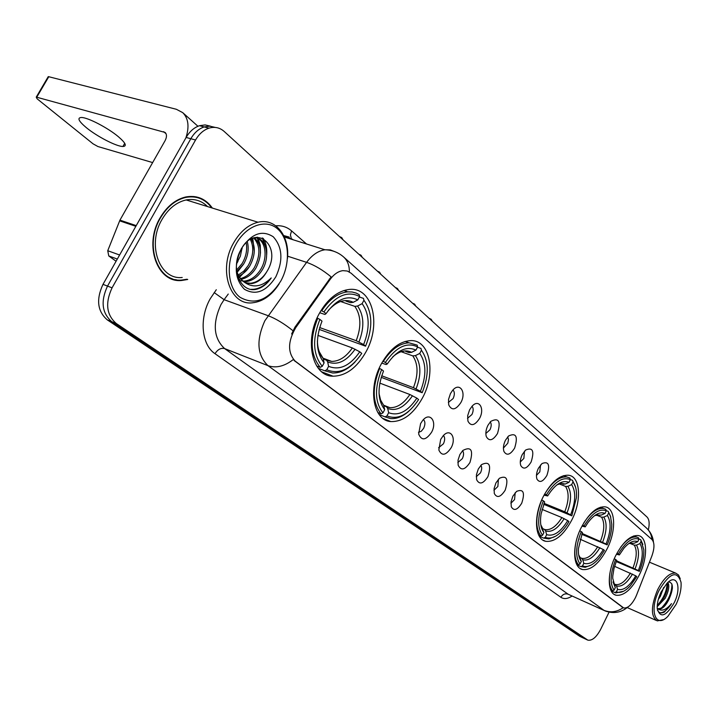 <?xml version="1.0" encoding="UTF-8"?>
<svg xmlns="http://www.w3.org/2000/svg" width="717" height="717" viewBox="0 0 717 717"><rect width="100%" height="100%" fill="white"/><g stroke="black" fill="none" stroke-linecap="round" stroke-linejoin="round"><path stroke-width="1.08" d="M366.046 351.733C381.704 324.12 372.356 286.531 349.188 289.453C337.582 290.959 327.615 298.98 319.289 313.517C303.856 340.656 312.37 376.434 333.038 376.201C345.935 375.959 356.941 367.803 366.046 351.733M607.147 548.747C616.459 530.481 615.634 508.236 605.193 506.847C596.947 506.319 588.971 513.229 581.236 527.578C571.87 545.816 572.722 567.676 582.518 569.54C591.059 570.463 599.269 563.535 607.147 548.747M571.852 519.906C581.899 500.502 580.403 476.491 568.59 475.246C559.708 474.815 551.283 481.923 543.298 496.567C533.215 515.917 534.712 539.435 545.7 541.308C554.967 542.222 563.679 535.097 571.852 519.906M422.51 397.863C436.312 372.867 430.057 339.706 410.689 340.611C399.521 341.31 389.69 349.143 381.202 364.111C367.507 388.802 373.324 420.673 390.81 421.569C402.9 421.901 413.467 413.996 422.51 397.863M639.277 574.998C647.971 557.727 647.657 536.997 638.345 535.554C630.7 534.981 623.136 541.693 615.67 555.711C606.923 572.991 607.281 593.407 616.055 595.227C623.96 596.123 631.704 589.383 639.277 574.998M538.422 468.228L541.971 463.567C548.657 460.914 550.298 464.867 546.901 475.416C542.903 481.905 539.587 483.133 536.961 479.117C535.975 476.034 536.468 472.404 538.422 468.228M536.459 475.38L539.811 471.867L540.519 465.01M522.272 454.533L525.624 450.043C532.74 446.978 534.559 450.975 531.1 462.017C526.923 468.685 523.482 469.859 520.766 465.539C519.798 462.375 520.3 458.701 522.272 454.533M520.273 461.999L523.876 458.396L524.468 451.208M505.449 440.256L508.55 435.999C516.132 432.45 518.167 436.474 514.645 448.062C510.28 454.928 506.695 456.03 503.899 451.378C502.949 448.125 503.468 444.415 505.449 440.256M503.415 448.062L507.797 443.196L508.487 439.575L507.735 436.841M487.901 425.378L490.706 421.417C498.799 417.285 501.058 421.318 497.49 433.516C492.911 440.596 489.182 441.618 486.296 436.572C485.382 433.238 485.92 429.51 487.901 425.378M485.839 433.516L489.98 429.761C491.486 426.436 491.584 423.81 490.276 421.874M469.581 409.846L472.037 406.27C478.839 398.392 485.033 408.511 479.601 418.334C474.779 425.656 470.881 426.57 467.914 421.085L467.672 415.717L469.581 409.846M467.502 418.325L471.938 414.516C473.534 410.966 473.57 408.215 472.046 406.261M450.446 393.615L452.472 390.55C459.507 381.632 466.713 392.074 460.914 402.488C455.815 410.07 451.737 410.859 448.699 404.836L448.528 399.432L450.446 393.615M448.349 402.443L453.099 398.589C454.784 394.807 454.748 391.93 452.992 389.967M512.852 496.227L516.572 491.387C523.437 488.653 525.158 492.597 521.725 503.209C517.414 510.065 513.928 511.248 511.275 506.767L511.033 501.846L512.852 496.227M510.889 503.28L514.546 499.588L515.218 492.687M495.931 482.908L499.435 478.266C506.758 475.093 508.676 479.064 505.18 490.186C500.663 497.248 497.042 498.36 494.309 493.529L494.103 488.537L495.931 482.908M493.932 490.276L497.867 486.502L498.414 479.261M478.293 469.035L481.528 464.634C489.353 460.932 491.486 464.93 487.936 476.617C483.195 483.903 479.422 484.925 476.608 479.682L476.455 474.636L478.293 469.035M476.267 476.706L480.48 472.862C481.932 469.698 482.066 467.17 480.883 465.279M459.893 454.551L462.797 450.482C471.159 446.144 473.552 450.133 469.958 462.474C464.957 470.002 461.013 470.917 458.145 465.199L458.046 460.099L459.893 454.551M457.831 462.546L462.348 458.638C463.89 455.259 463.962 452.615 462.582 450.706M440.677 439.422L443.169 435.802C450.177 427.655 456.756 437.657 451.19 447.695C445.884 455.51 441.762 456.281 438.84 450.007L440.677 439.422M438.589 447.749L443.429 443.796C445.051 440.184 445.06 437.415 443.456 435.497M420.583 423.613L422.573 420.583C429.806 411.271 437.549 421.569 431.571 432.261C425.907 440.39 421.605 440.982 418.656 434.036L420.583 423.613M418.468 432.27L421.229 431.311L423.657 428.282C425.378 424.428 425.306 421.533 423.451 419.606M636.571 595.056L635.459 597.593C631.569 604.969 627.644 608.41 623.691 607.935L295.458 361.467C287.544 352.925 287.651 341.624 295.78 327.579L330.178 279.37C333.988 274.208 338.218 271.295 342.887 270.641L347.297 271.026L351.106 273.213L651.932 539.498C654.657 542.706 654.621 548.245 651.825 556.114L636.571 595.056M212.366 208.073C205.734 198.77 196.924 195.06 185.936 196.933C175.504 199.38 166.873 206.371 160.061 217.914C143.525 245.384 157.462 283.233 181.679 280.481L187.729 279.469M198.071 197.775L196.091 196.834M176.185 279.72L173.935 279.657M623.064 607.675L293.19 359.611C284.362 366.387 275.964 368.404 267.979 365.652C257.098 355.184 256.068 340.208 264.878 320.732L306.589 262.35C312.056 255.01 318.169 250.816 324.926 249.767L330.286 249.91L335.171 251.784M210.493 126.192L205.125 124.919L199.487 125.699C194.101 127.518 189.647 131.435 186.142 137.449L102.997 284.353L107.514 286.092C100.505 301.257 101.922 313.123 111.771 321.691L584.247 638.471L111.771 321.691C101.922 313.123 100.505 301.257 107.514 286.092L190.83 138.722L107.514 286.092L112.067 287.831C105.04 303.049 106.448 314.942 116.288 323.519L587.85 640.156C592.161 640.873 596.436 637.252 600.694 629.293L609.065 612.157M215.208 127.42L209.839 126.147L204.193 126.927C198.797 128.764 194.343 132.69 190.83 138.722C194.343 132.69 198.797 128.764 204.193 126.927L209.839 126.147L215.208 127.42M291.64 333.997L294.884 327.257L331.129 276.887C322.695 269.933 314.512 265.084 306.589 262.35L287.625 256.193M648.338 529.944C649.736 523.769 649.306 519.475 647.048 517.056L224.197 131.462C219.752 127.563 214.661 126.461 208.925 128.164C203.529 130.01 199.075 133.954 195.553 140.003L112.067 287.831M169.857 278.133L171.999 278.572M102.997 284.353C95.997 299.473 97.431 311.312 107.29 319.872L579.838 636.382L583.62 638.175M659.048 590.396C648.813 610.552 655.652 629.203 667.939 616.288L676.122 604.368C679.904 596.221 681.535 588.854 681.025 582.276C677.126 569.988 669.803 572.695 659.048 590.396M680.245 578.727L678.479 574.935L675.647 573.089C669.723 572.569 663.727 578.09 657.659 589.643C650.812 606.215 650.678 616.62 657.265 620.886L663.18 619.703M663.682 587.474L660.402 596.248L658.296 599.511M667.877 582.473C669.651 585.852 668.746 591.131 665.17 598.301L657.193 606.69M667.222 583.091C668.181 586.793 667.097 591.695 663.969 597.781L657.247 605.506M657.408 609.997C658.869 613.017 661.217 613.689 664.453 612.013L671.497 603.633C666.165 610.059 661.549 611.7 657.659 608.545L658.627 609.038C661.988 609.405 665.367 606.34 668.755 599.842C665.08 606.044 661.424 608.975 657.776 608.634M657.659 608.545L657.211 608.15M674.186 602.782C682.001 587.447 676.785 572.722 666.953 583.36L661.074 592.063C658.251 598.112 656.969 603.633 657.238 608.616C660.196 618.556 665.842 616.611 674.186 602.782M668.755 599.842C673.621 588.8 673.568 582.813 668.594 581.863M671.497 603.633C667.697 609.531 663.978 612.587 660.339 612.802M671.919 584.023C671.91 592.627 668.45 600.586 661.54 607.882M667.186 583.118C666.747 591.301 663.431 598.713 657.256 605.372M672.421 588.003C671.479 594.079 669.06 599.717 665.161 604.924M667.581 586.3L665.071 594.877L660.491 602.719M616.916 553.3L618.305 554.053C625.699 541.819 632.582 536.881 638.964 539.229L637.754 541.702C633.801 540.009 629.194 542.177 623.933 548.218L619.371 554.922L616.414 554.241M638.856 538.915L640.657 539.641L643.803 549.778C644.09 556.365 642.602 563.562 639.34 571.359L638.345 570.535C642.979 558.633 643.508 549.652 639.931 543.594L636.472 545.099L634.312 545.162L629.571 543.208M616.521 560.793L638.345 570.535M639.34 571.359L616.208 561.572M609.862 573.421C608.769 581.469 609.665 587.259 612.551 590.781L614.084 590.136C609.692 583.62 610.212 573.412 615.643 559.502L614.272 558.758M610.75 589.992L612.551 590.781M638.964 539.229L638.48 537.75L636.678 537.078C631.794 536.334 626.47 539.704 620.716 547.179M642.862 544.49L640.657 539.641M615.643 559.502L616.701 560.362L614.03 568.303L612.784 575.939L612.721 578.269L615.311 587.626L614.084 590.136M619.371 554.922L618.305 554.053M639.931 543.594L641.141 541.129M615.311 587.626L613.134 582.231M632.116 543.28L634.276 543.217L637.754 541.702M616.36 591.875L617.579 589.383C623.378 590.933 629.445 586.416 635.764 575.832L636.768 576.647L630.333 585.825C625.072 591.435 620.411 593.452 616.36 591.875L614.827 592.52L615.831 592.896L623.539 591.256M614.827 592.52L611.189 590.925M614.164 583.952L616.512 585.932L617.579 589.383M635.764 575.832L614.568 566.313M582.554 525.068L584.077 525.902C591.928 513.166 599.331 508.147 606.286 510.845L605.014 513.426C599.869 511.302 594.124 514.456 587.779 522.881L585.242 526.861L581.98 526.135M606.215 510.594L608.195 511.391L610.454 516.15L611.771 524.279C611.753 530.786 610.221 537.66 607.165 544.884L606.071 543.988C610.929 531.53 611.368 522.03 607.407 515.496L603.804 517.1L601.581 517.19L596.06 514.958M582.061 533.421L606.071 543.988M607.165 544.884L581.72 534.29M576.092 541.658C573.86 552.305 574.64 559.986 578.431 564.7L580.026 564.01C575.159 556.975 575.572 546.175 581.263 531.593L579.757 530.768M576.423 563.831L578.431 564.7M606.286 510.845L605.802 509.312L603.49 508.47C597.082 507.788 590.494 512.637 583.746 522.989M610.785 517.127L608.195 511.391M581.263 531.593L582.428 532.543L578.413 548.783C578.144 554.456 579.112 558.66 581.317 561.393L580.026 564.01M585.242 526.861L584.077 525.902M607.407 515.496L608.679 512.924M581.317 561.393L578.673 554.913M599.17 515.129L601.402 515.039L605.014 513.426M582.518 565.919L583.808 563.32C590.136 565.13 596.652 560.533 603.347 549.518L604.449 550.414L599.771 557.432C593.434 565.05 587.689 567.882 582.518 565.919L580.931 566.609L585.242 567.299L591.175 565.05M580.931 566.609L576.952 564.888M579.202 557.217L581.541 558.238L582.742 559.744L583.808 563.32M603.347 549.518L580.08 539.202M544.678 493.968L546.372 494.882C554.743 481.6 562.737 476.509 570.356 479.628L569.002 482.326C562.209 479.709 555.092 484.244 547.654 495.94L544.024 495.169M570.311 479.467L572.507 480.327L572.991 481.914C575.715 485.481 576.862 490.715 576.441 497.634L571.816 515.819L570.615 514.824C575.715 501.757 576.056 491.683 571.646 484.611L567.9 486.314L565.588 486.431L559.126 483.876M544.078 503.334L564.772 511.786L570.615 514.824M571.816 515.819L543.701 504.302M541.747 499.946C535.438 516.034 535.151 528.044 540.887 535.993L542.545 535.258C537.123 527.64 537.4 516.168 543.378 500.842L541.72 499.937M538.655 535.043L540.887 535.993M570.356 479.628L569.872 478.033L566.869 476.966C559.368 476.438 551.982 482.111 544.732 493.986M575.581 487.228L572.507 480.327M543.378 500.842L544.669 501.891L541.111 513.838C539.802 522.299 540.735 528.528 543.907 532.525L542.545 535.258M547.654 495.94L546.372 494.882M571.646 484.611L572.991 481.914M543.907 532.525L540.833 524.961M562.926 484.163L565.247 484.047L569.002 482.326M545.296 537.374L546.659 534.64C553.587 536.773 560.613 532.095 567.739 520.614L568.948 521.591L567.048 524.701C559.439 535.581 552.189 539.802 545.296 537.374L543.638 538.108L548.935 538.906L555.809 536.128M543.638 538.108L539.292 536.253M541.586 528.196L544.409 529.406L545.601 530.938L546.659 534.64M567.739 520.614L561.895 517.566L542.079 509.402M382.86 361.162L385.37 362.452C396.098 346.947 406.853 341.767 417.626 346.92L415.941 350.12C406.333 345.728 396.77 350.353 387.243 363.994L386.096 364.55L381.758 363.08M405.759 351.464L408.968 352.612L411.594 352.334L415.941 350.12M417.473 347.198L420.969 348.426L421.426 350.228C428.927 360.974 429.169 375.134 422.17 392.728L420.44 391.303C426.57 375.654 426.346 363.026 419.759 353.418L415.421 355.614L412.804 355.883L401.09 351.706M381.695 375.78L413.449 387.664L420.44 391.303M422.17 392.728L381.202 377.33M379.625 368.43C371.998 387.834 372.473 402.963 381.059 413.826L382.977 412.875C374.848 402.47 374.399 388.031 381.632 369.533L379.185 368.269M377.823 412.544L381.059 413.826M417.626 346.92L417.169 345.119L409.057 342.816C399.683 343.255 391.115 349.43 383.371 361.35M381.632 369.533L383.514 371.065C377.205 387.431 377.59 400.283 384.679 409.631L382.977 412.875M387.243 363.994L385.37 362.452M419.759 353.418L421.426 350.228M384.679 409.631L383.703 405.383L380.548 399.969M386.956 415.932L388.659 412.696C398.437 416.362 407.839 411.513 416.864 398.141L418.611 399.548C408.511 414.722 397.962 420.18 386.956 415.932L385.047 416.873L390.469 418.549C396.573 419.087 402.721 416.622 408.914 411.155M385.047 416.873L379.132 414.525M383.774 405.697L386.562 406.835L387.673 408.466L388.659 412.696M416.864 398.141L409.873 394.502L379.804 383.111M321.046 310.461L323.923 311.904C335.601 295.592 347.503 290.466 359.611 296.524L357.801 299.903C347.01 294.732 336.416 299.312 326.038 313.652L324.944 314.467L319.719 312.729M345.926 301.104L350.514 302.664L353.248 302.314L357.801 299.903M359.351 297.008L363.483 298.389L363.922 300.262C372.482 312.2 373.028 327.499 365.58 346.177L363.627 344.563C370.142 327.947 369.64 314.306 362.121 303.641L357.577 306.034L354.852 306.374L340.53 301.49M319.648 327.544L356.197 340.7L363.627 344.563M365.58 346.177L319.128 329.381M346.194 290.313L345.711 290.018M317.73 318.223C309.592 338.89 310.434 355.265 320.257 367.346L322.265 366.306C312.97 354.745 312.173 339.105 319.881 319.406L317.093 317.99M316.636 365.957L320.257 367.346M359.611 296.524L359.181 294.642L356.161 293.083L352.065 291.98L347.709 291.855C338.021 292.957 329.372 299.249 321.772 310.721M319.881 319.406L322.014 321.135C315.292 338.576 315.991 352.486 324.102 362.874L322.265 366.306M326.038 313.652L323.923 311.904M362.121 303.641L363.922 300.262M324.102 362.874L323.179 358.446L319.253 351.715M326.773 369.775L328.601 366.342C339.598 370.698 349.995 365.849 359.782 351.796L361.744 353.391C350.801 369.336 339.141 374.803 326.773 369.775L324.774 370.797L332.616 372.992C340.396 373.154 347.862 369.497 355.014 362.022M324.774 370.797L318.294 368.305M323.286 358.966L326.602 360.284L327.678 361.933L328.601 366.342M359.782 351.796L352.352 347.933L317.9 335.368M86.309 127.635C97.001 136.49 116.647 146.609 122.921 146.483C127.178 146.241 125.654 142.979 118.368 136.705C107.98 127.904 87.77 117.391 81.406 117.48C76.97 117.758 78.601 121.146 86.309 127.635M117.319 259.052L108.769 255.951L116.082 261.239M185.864 137.942C189.503 126.775 188.446 118.341 182.71 112.632L176.373 109.289L48.774 76.719L36.746 97.225L165.116 132.457C166.944 134.375 166.927 137.135 165.062 140.729L119.945 220.137L136.239 225.622M48.263 77.588L48.254 76.638L48.774 76.719M36.746 97.225L36.235 97.136L37.114 98.803L93.049 143.821L97.942 146.546L152.649 162.58M108.769 255.951L107.738 250.717L119.945 220.137M235.965 244.192C225.505 262.834 227.639 288.01 240.034 297.286C254.929 305.594 268.543 300.136 280.867 280.93C290.699 263.103 289.372 238.976 277.587 228.884C265.971 218.524 246.236 225.398 235.965 244.192M287.481 258.407C289.749 236.027 275.606 217.825 258.021 222.234C248.279 224.708 240.141 231.582 233.608 242.884C217.816 269.664 230.112 305.98 252.59 302.789C262.987 301.57 271.842 295.252 279.173 283.815M207.518 206.568C201.611 200.661 194.495 198.457 186.169 199.944C176.418 202.176 168.37 208.674 162.015 219.447C146.653 244.963 159.649 280.159 182.208 277.479M167.93 277.103L170.019 277.721M211.757 207.885C205.205 199.048 196.61 195.544 185.972 197.363C175.629 199.774 167.088 206.693 160.348 218.129C143.974 245.322 157.776 282.794 181.751 280.051L187.065 279.227M242.104 247.75L240.356 256.193L236.574 263.56M240.061 251.38L237.273 259.357M247.311 241.692C249.193 248.96 247.974 256.39 243.672 263.99L236.762 271.644M246.182 242.731C247.455 249.713 246.11 256.623 242.158 263.48L236.493 270.157M251.282 238.976C255.736 246.782 255.234 255.808 249.758 266.052C246.908 270.739 243.197 274.1 238.627 276.135M250.367 239.487C254.141 247.248 253.433 255.924 248.234 265.532L243.762 271.16L238.107 275.149M254.383 237.73C261.893 245.008 262.395 255.135 255.897 268.122C251.972 274.387 246.989 278.124 240.957 279.343M253.719 237.936C260.388 245.474 260.603 255.369 254.356 267.602C250.708 273.473 246.039 277.156 240.338 278.635M254.042 237.829C265.882 236.664 271.044 256.336 262.072 270.21C257.77 276.995 252.402 280.804 245.967 281.638L243.601 281.638M255.171 237.524C265.505 239.263 268.49 257.134 260.522 269.691C256.22 276.466 250.851 280.266 244.416 281.1L239.63 280.652M239.801 279.487L238.967 279.531M266.742 271.788C283.323 246.039 255.082 222.171 240.903 249.74C229.906 268.445 240.562 293.737 256.955 289.148C262.458 287.562 267.217 283.833 271.223 277.954C261.418 287.347 251.981 288.395 242.902 281.118L247.007 283.233L251.613 283.6C257.69 282.686 262.736 278.743 266.742 271.788C262.422 278.59 257.053 282.417 250.618 283.251L245.734 282.794M242.902 281.118L238.967 276.717L236.583 270.972M275.83 276.816C283.323 260.432 282.462 247.087 273.258 236.78C262.055 229.61 251.434 233.563 241.378 248.62C233.688 265.693 234.701 279.245 244.425 289.274C255.835 295.754 266.303 291.595 275.83 276.816M207.123 206.451L206.442 205.528M195.983 197.265L193.931 196.512M271.223 277.954C266.07 284.792 260.146 288.584 253.442 289.31L251.237 289.345M262.261 237.91L265.702 247.213M256.865 237.246L257.349 238.178M257.394 238.259L259.545 245.42M252.187 238.537L253.433 243.646M263.121 238.277C265.926 242.606 267.127 248.028 266.706 254.562M257.466 237.202L258.12 238.42M258.263 238.716L260.262 245.304L260.486 253.083M252.769 238.286L254.293 251.649M249.337 266.724L239.442 277.443M243.61 264.089L237.04 272.523M242.167 247.643L242.005 248.996M237.954 261.391L236.547 263.82M330.178 279.37L329.282 279.074M295.78 327.579L294.884 327.257M295.458 361.467L294.866 361.234M622.607 607.389L622.114 607.174M572.058 596.06C567.685 598.901 563.956 599.313 560.882 597.288L215.001 353.687C217.762 349.394 220.97 347.691 224.618 348.587L568.115 594.214L604.27 610.534M215.001 353.687C201.522 344.886 198.985 318.366 210.251 298.72L216.292 289.74M292.93 330.698C284.264 323.717 275.973 318.707 268.059 315.677L224.098 299.679L220.97 304.582C212.34 323.537 213.558 338.209 224.618 348.587L267.979 365.652L603.911 610.292C610.4 612.927 616.817 612.067 623.154 607.729M349.358 271.94C349.457 265.631 347.575 260.674 343.712 257.062C338.46 252.429 332.195 249.991 324.926 249.767L284.38 237.022M343.712 257.062L646.429 527.981C649.692 531.01 651.538 534.855 651.968 539.534M627.814 607.066C621.227 612.569 613.77 613.904 605.426 611.054L568.115 594.214C565.13 593.255 562.711 594.276 560.882 597.288M275.803 225.801C281.799 225.308 287.06 227.002 291.577 230.892L306.535 243.986M116.288 323.519L107.29 319.872M587.044 639.752L579.838 636.382M195.553 140.003L186.142 137.449M293.647 239.935L283.78 235.723M228.257 294.042L224.098 299.679L214.186 292.59M291.227 238.125L290.403 234.817L291.577 230.892M633.021 567.765C636.813 557.844 637.243 550.306 634.312 545.162M613.017 581.935L614.245 584.176M634.276 543.217L628.926 543.468M635.101 568.769C639.098 558.355 639.555 550.468 636.472 545.099M616.512 585.932C621.621 587.205 626.963 583.253 632.511 574.066M615.141 584.373L615.643 584.543C620.456 585.233 625.394 581.406 630.44 573.062M600.505 541.084C604.467 530.697 604.825 522.729 601.581 517.19M578.655 554.797L580.25 557.817M601.402 515.039L594.751 515.505M602.656 542.133C606.842 531.234 607.227 522.89 603.804 517.1M582.742 559.744C588.316 561.241 594.043 557.217 599.932 547.663M581.344 558.14L582.087 558.382C587.295 559.09 592.52 555.164 597.772 546.623M564.772 511.786C568.931 500.887 569.208 492.436 565.588 486.431M540.797 524.745L542.85 528.805M565.247 484.047L561.375 483.375L556.939 484.853M567.03 512.861C571.413 501.434 571.709 492.579 567.9 486.314M545.601 530.938C551.696 532.695 557.871 528.608 564.145 518.651M544.158 529.28L545.243 529.63C550.88 530.32 556.428 526.305 561.895 517.566M413.449 387.664C418.432 374.597 418.217 364.003 412.804 355.883M379.042 393.588L380.664 400.265L383.703 405.383M411.594 352.334C405.831 349.448 399.548 350.963 392.737 356.869M416.075 388.892C421.336 375.188 421.121 364.102 415.421 355.614M387.673 408.466C396.268 411.558 404.54 407.319 412.49 395.739M386.409 406.745L389.887 407.659C397.155 407.919 403.814 403.537 409.873 394.502M356.197 340.7C361.493 326.818 361.045 315.381 354.852 306.374M317.398 341.095C317.604 348.462 319.531 354.243 323.179 358.446M353.248 302.314C345.173 298.371 336.856 301.086 328.296 310.452M358.948 341.982C364.55 327.427 364.093 315.444 357.577 306.034M327.678 361.933C337.331 365.616 346.472 361.386 355.103 349.215M326.495 360.212L331.702 361.422C339.374 361.296 346.257 356.806 352.352 347.933M430.325 318.778L432.019 320.974M413.754 303.649L415.457 305.872M396.564 287.965L398.267 290.197M378.71 271.662L380.413 273.921M360.149 254.732L361.861 257M340.853 237.121L342.565 239.406M163.637 131.668L166.075 133.774M135.845 226.312L119.605 220.836M107.738 250.717L119.614 254.992M622.867 607.568L622.392 607.353M614.299 594.456L616.055 595.227M383.021 418.477L390.81 421.569M542.859 540.089L545.7 541.308M580.295 568.572L582.518 569.54M321.799 371.872L333.038 376.201M646.429 527.981C650.552 531.897 652.882 536.558 653.429 541.962M587.223 639.86L584.247 638.471M208.925 128.164L199.487 125.699M292.787 239.666L291.918 238.913M283.708 235.57L289.265 237.085M627.214 607.577L656.1 620.366M657.946 608.742L658.627 609.038M649.45 562.191L675.647 573.089M633.801 535.904L636.678 537.078M630.395 542.957L631.166 542.966M614.137 583.889L615.303 584.454M600.389 507.224L603.49 508.47M596.867 514.716L597.879 514.707M579.175 557.136L581.541 558.238M563.535 475.667L566.869 476.966M559.905 483.643L561.187 483.608M541.55 528.071L544.409 529.406M405.15 341.444L409.057 342.816M401.789 351.482L403.716 351.258M383.523 405.177L389.887 407.659L386.562 406.835M343.81 290.555L347.709 291.855M341.229 301.257L342.914 300.988M323.116 358.186L331.702 361.422L326.602 360.275M432.36 321.288L431.213 319.289L429.107 318.321M415.815 306.204L414.65 304.169L412.508 303.183M398.652 290.546L397.46 288.476L395.282 287.472M380.826 274.288L379.607 272.182L377.393 271.16M362.3 257.394L361.063 255.252L358.805 254.212M343.031 239.828L341.767 237.641L339.464 236.583M124.731 143.328L122.921 146.483M182.71 112.632L197.946 126.273M36.235 97.136L48.254 76.638M244.416 281.1L245.967 281.638M250.618 283.251L251.613 283.6M185.147 197.112L185.972 197.363M186.169 199.944L258.021 222.234M253.442 289.31L253.997 289.507"/></g></svg>
